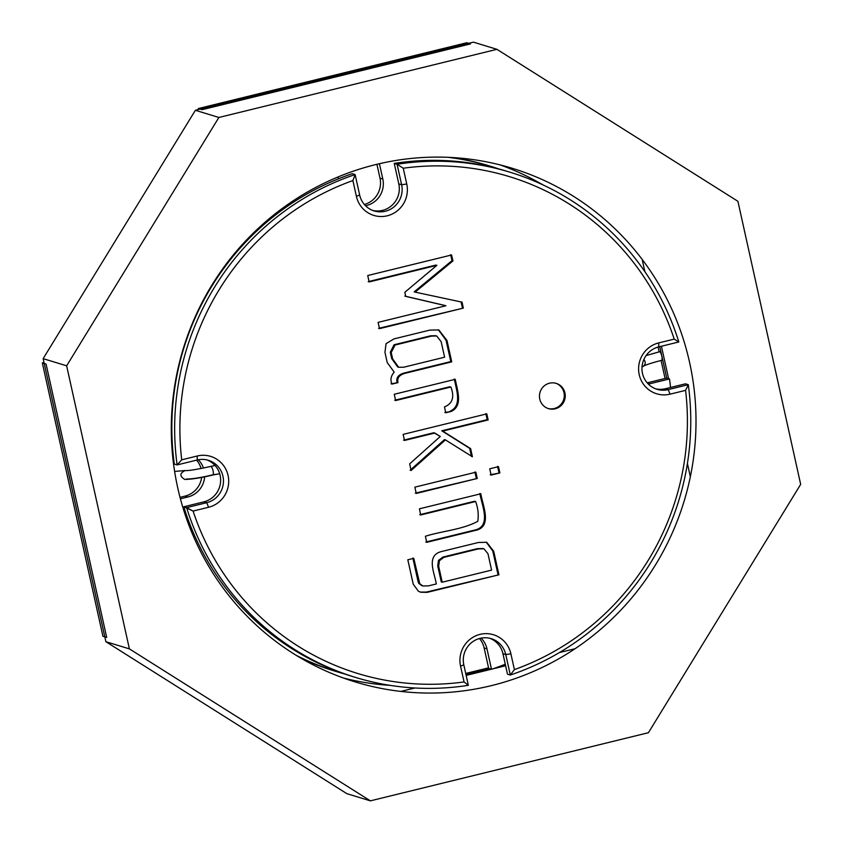 <?xml version="1.0" encoding="UTF-8"?>
<svg xmlns="http://www.w3.org/2000/svg" width="843" height="843" viewBox="0 0 843 843"><rect width="100%" height="100%" fill="white"/><g stroke="black" fill="none" stroke-linecap="round" stroke-linejoin="round"><path stroke-width="1.26" d="M464.061 681.945A259.749 253.195 -73 0 1 193.089 511.069L208.579 507.265L193.089 511.069L183.774 506.769L203.88 501.848A22.013 21.454 -73 0 0 220.581 481.827A22.013 21.454 -73 0 0 206.957 459.92A22.013 21.454 -73 0 1 220.581 481.827A22.013 21.454 -73 0 1 203.88 501.848L183.774 506.769A264.154 257.484 -73 0 0 352.796 676.592A264.154 257.484 -73 0 1 183.774 506.769L186.598 507.634L206.693 502.713L203.88 501.848L206.693 502.713A22.013 21.454 -73 0 0 223.448 481.933A22.013 21.454 -73 0 0 208.39 460.299A22.013 21.454 -73 0 1 223.448 481.933A22.013 21.454 -73 0 1 206.693 502.713L186.598 507.634L193.089 511.069A259.749 253.195 -73 0 0 464.061 681.945L460.563 666.17A26.418 25.754 -73 0 1 480.046 634.368A26.418 25.754 -73 0 1 510.9 653.831L514.399 669.605A259.749 253.195 -73 0 0 685.58 390.362L670.08 394.155A26.418 25.754 -73 0 1 639.226 374.703A26.418 25.754 -73 0 1 658.72 342.901L674.221 339.107A259.749 253.195 -73 0 0 403.249 168.221L406.748 184.006A26.418 25.754 -73 0 1 387.253 215.797A26.418 25.754 -73 0 1 356.399 196.345L352.901 180.56A259.749 253.195 -73 0 0 181.719 459.814L197.22 456.01A26.418 25.754 -73 0 1 228.074 475.473A26.418 25.754 -73 0 1 208.579 507.265L206.693 502.713L208.579 507.265A26.418 25.754 -73 0 0 228.074 475.473A26.418 25.754 -73 0 0 197.22 456.01L197.23 459.993A22.013 21.454 -73 0 1 208.39 460.299A22.013 21.454 -73 0 0 197.23 459.993L177.125 464.925A264.154 257.484 -73 0 1 355.124 174.564L352.901 180.56L356.399 196.345L359.655 195.028A22.013 21.454 -73 0 0 374.208 210.94A22.013 21.454 -73 0 1 359.655 195.028L355.124 174.564L352.3 173.7A264.154 257.484 -73 0 0 174.301 464.061A264.154 257.484 -73 0 1 352.3 173.7L355.124 174.564L352.901 180.56A259.749 253.195 -73 0 0 181.719 459.814L177.125 464.925L174.301 464.061L177.125 464.925A264.154 257.484 -73 0 1 355.124 174.564L359.655 195.028L356.399 196.345A26.418 25.754 -73 0 0 387.253 215.797A26.418 25.754 -73 0 0 406.748 184.006L401.616 184.743L397.074 164.28A264.154 257.484 -73 0 1 509.804 172.151A264.154 257.484 -73 0 1 678.826 341.963L658.731 346.894A22.013 21.454 -73 0 0 641.976 367.664A22.013 21.454 -73 0 0 657.034 389.297A22.013 21.454 -73 0 1 641.976 367.664A22.013 21.454 -73 0 1 658.731 346.894L678.826 341.963L674.221 339.107L658.72 342.901L658.731 346.894L658.72 342.901A26.418 25.754 -73 0 0 639.226 374.703A26.418 25.754 -73 0 0 670.08 394.155L668.193 389.603A22.013 21.454 -73 0 1 657.034 389.297A22.013 21.454 -73 0 0 668.193 389.603L688.299 384.671A264.154 257.484 -73 0 1 510.31 675.032L514.399 669.605L510.9 653.831L505.768 654.568L502.944 653.715L507.486 674.179L502.944 653.715A22.013 21.454 -73 0 0 489.794 638.277A22.013 21.454 -73 0 1 502.944 653.715L505.768 654.568A22.013 21.454 -73 0 0 491.216 638.657A22.013 21.454 -73 0 1 505.768 654.568L510.31 675.032L507.486 674.179L510.31 675.032L514.399 669.605A259.749 253.195 -73 0 0 685.58 390.362L688.299 384.671L685.475 383.818L665.38 388.739A22.013 21.454 -73 0 1 655.643 388.823A22.013 21.454 -73 0 0 665.38 388.739L685.475 383.818L688.299 384.671A264.154 257.484 -73 0 1 510.31 675.032L505.768 654.568L510.9 653.831A26.418 25.754 -73 0 0 480.046 634.368A26.418 25.754 -73 0 0 460.563 666.17L463.819 664.853A22.013 21.454 -73 0 1 470.215 643.778A22.013 21.454 -73 0 1 491.216 638.657A22.013 21.454 -73 0 0 470.215 643.778A22.013 21.454 -73 0 0 463.819 664.853L468.35 685.317A264.154 257.484 -73 0 1 355.62 677.445A264.154 257.484 -73 0 1 186.598 507.634A264.154 257.484 -73 0 0 355.62 677.445A264.154 257.484 -73 0 0 468.35 685.317L464.061 681.945L460.563 666.17L463.819 664.853L468.35 685.317L464.061 681.945M434.798 433.028L404.492 440.457L403.144 434.377L486.79 413.871L488.139 419.951L442.712 431.089L470.615 448.624L472.417 456.748L445.42 439.898L411.089 470.531L409.677 463.84L440.288 436.484L434.798 433.028L404.492 440.457L403.144 434.377L486.79 413.871L488.139 419.951L442.712 431.089L470.615 448.624L472.417 456.748L445.42 439.898L411.089 470.531L409.677 463.84L440.288 436.484L433.86 432.733L403.555 440.162L434.798 433.028M498.93 574.8L427.285 592.355L420.731 592.229L418.423 591.259L413.228 584.167L407.822 559.794L413.787 558.329L419.751 583.683L422.849 585.98L428.518 585.853L436.305 583.946C434.714 573.335 425.757 555.769 441.174 551.617L478.497 542.47L486.717 542.302L493.713 551.28L498.93 574.8L427.285 592.355L420.731 592.229L418.423 591.259L413.228 584.167L407.822 559.794L413.787 558.329L419.751 583.683L422.849 585.98L428.518 585.853L436.305 583.946C434.714 573.335 425.757 555.769 441.174 551.617L478.497 542.47L486.717 542.302L493.713 551.28L498.93 574.8L426.347 592.071L420.257 592.071L427.285 592.355L498.93 574.8M477.243 478.487L416.242 493.44L414.851 487.159L475.852 472.206L477.243 478.487L416.242 493.44L414.851 487.159L475.852 472.206L477.243 478.487L415.293 493.155L477.243 478.487M499.888 472.934L491.121 475.083L489.73 468.803L498.498 466.664L499.888 472.934L491.121 475.083L489.73 468.803L498.498 466.664L499.888 472.934L490.183 474.799L499.888 472.934M480.826 493.766C482.66 505.526 492.86 527.075 475.21 530.458L426.737 542.334L425.388 536.264C442.438 530.89 462.143 529.752 477.77 521.332C478.782 514.852 478.076 508.245 475.642 501.511L420.678 514.989L419.445 508.814L480.826 493.766C482.66 505.526 492.86 527.075 475.21 530.458L426.737 542.334L425.388 536.264C442.438 530.89 462.143 529.752 477.77 521.332C478.782 514.852 478.076 508.245 475.642 501.511L420.678 514.989L419.445 508.814L480.826 493.766M555.189 408.813A13.203 12.877 -73 0 1 540.036 392.237A13.203 12.877 -73 0 1 565.242 396.347A13.203 12.877 -73 0 1 548.487 408.623A13.203 12.877 -73 0 1 540.036 392.237A13.203 12.877 -73 0 1 565.242 396.347A13.203 12.877 -73 0 1 555.189 408.813M397.97 382.638L391.995 384.102C390.119 379.93 390.857 375.946 394.208 372.132L387.222 362.564L384.956 352.321L386.052 343.649L394.018 338.886L429.835 330.108L438.855 329.95L447.001 340.53L451.732 361.868L405.715 373.143C399.487 374.692 396.905 377.854 397.97 382.638L391.995 384.102C390.119 379.93 390.857 375.946 394.208 372.132L387.222 362.564L384.956 352.321L386.052 343.649L394.018 338.886L429.835 330.108L438.855 329.95L447.001 340.53L451.732 361.868L405.715 373.143C399.487 374.692 396.905 377.854 397.97 382.638L391.057 383.807L397.97 382.638M463.344 308.106L379.498 328.654L378.107 322.374L445.926 305.756L405.736 296.378L404.83 292.279L436.895 265.334L369.15 281.941L367.727 275.535L451.563 254.986L452.954 260.919L415.125 292.131L462.027 302.152L463.344 308.106L379.498 328.654L378.107 322.374L445.926 305.756L405.736 296.378L404.83 292.279L436.895 265.334L369.15 281.941L367.727 275.535L451.563 254.986L452.954 260.919L415.125 292.131L462.027 302.152L463.344 308.106L378.56 328.359L463.344 308.106M451.026 411.489L445.768 412.785L444.472 406.906C452.565 403.649 454.693 397.021 450.868 387.011L395.641 400.551L394.25 394.271L455.252 379.318C457.401 390.646 463.218 406.031 451.026 411.489L445.768 412.785L444.472 406.906C452.565 403.649 454.693 397.021 450.868 387.011L395.641 400.551L394.25 394.271L455.252 379.318C457.401 390.646 463.218 406.031 451.026 411.489L444.83 412.49L451.026 411.489M398.792 183.879A22.013 21.454 -73 0 1 372.817 210.455A22.013 21.454 -73 0 0 398.792 183.879L394.25 163.416A264.154 257.484 -73 0 1 506.98 171.287L509.804 172.151A264.154 257.484 -73 0 1 678.826 341.963L674.221 339.107A259.749 253.195 -73 0 0 403.249 168.221L397.074 164.28L394.25 163.416A264.154 257.484 -73 0 1 506.98 171.287L509.804 172.151A264.154 257.484 -73 0 0 397.074 164.28L394.25 163.416L398.792 183.879L401.616 184.743A22.013 21.454 -73 0 1 395.209 205.818A22.013 21.454 -73 0 1 374.208 210.94A22.013 21.454 -73 0 0 395.209 205.818A22.013 21.454 -73 0 0 401.616 184.743L397.074 164.28L403.249 168.221L406.748 184.006L401.616 184.743L398.792 183.879M484.145 647.972L488.687 668.436L491.501 669.3L486.969 648.836L484.145 647.972L488.687 668.436L491.501 669.3L486.969 648.836L484.145 647.972A22.013 21.454 -73 0 0 479.446 638.52A22.013 21.454 -73 0 1 484.145 647.972M453.555 157.609A264.154 257.484 -73 0 1 488.181 165.555L491.005 166.408A264.154 257.484 -73 0 1 498.951 168.979A264.154 257.484 -73 0 0 491.005 166.408A264.154 257.484 -73 0 0 448.128 157.325A264.154 257.484 -73 0 1 491.005 166.408L488.181 165.555A264.154 257.484 -73 0 0 453.555 157.609M666.676 378.075L647.203 382.848L666.676 378.075L669.5 378.939A264.154 257.484 -73 0 1 670.522 387.474A264.154 257.484 -73 0 0 669.5 378.939L666.676 378.075M333.997 670.849A264.154 257.484 -73 0 1 300.835 658.109A264.154 257.484 -73 0 0 333.997 670.849L336.821 671.713A264.154 257.484 -73 0 1 296.178 655.317A264.154 257.484 -73 0 0 336.821 671.713A264.154 257.484 -73 0 0 344.85 674.021A264.154 257.484 -73 0 1 336.821 671.713L333.997 670.849M442.217 582.218L491.595 570.11L487.971 553.735L483.903 548.793L478.287 548.93L443.818 557.381L439.424 560.679L438.666 566.233L442.217 582.218L491.595 570.11L487.971 553.735L483.903 548.793L478.287 548.93L443.818 557.381L439.424 560.679L438.666 566.233L442.217 582.218L441.279 581.933L442.217 582.218M403.723 367.221L444.609 357.2L441.163 341.678L436.716 335.999L431.511 336.104L395.04 345.04L391.226 352.522L392.627 358.865L398.644 367.263L403.723 367.221L444.609 357.2L441.163 341.678L436.716 335.999L431.511 336.104L395.04 345.04L391.226 352.522L392.627 358.865L398.644 367.263L403.723 367.221M554.251 408.518A13.203 12.877 -73 0 1 548.024 408.476A13.203 12.877 -73 0 0 564.283 396.305A13.203 12.877 -73 0 0 555.727 383.228A13.203 12.877 -73 0 1 554.251 408.518M482.965 548.508L477.338 548.645L442.881 557.086L438.486 560.395L437.728 565.948L441.279 581.933L437.728 565.948L438.486 560.395L442.881 557.086L477.338 548.645L482.965 548.508M486.242 542.175L492.776 550.995L497.992 574.505L492.776 550.995L486.242 542.175M418.813 583.398L421.911 585.685L418.813 583.398L419.751 583.683L418.813 583.398L418.096 581.691L419.034 581.976L418.096 581.691L418.813 583.398M412.849 558.045L418.096 581.691L412.849 558.045M435.778 335.714L430.573 335.82L394.102 344.755L390.288 352.237L391.689 358.581L397.696 366.979L391.689 358.581L390.288 352.237L394.102 344.755L430.573 335.82L435.778 335.714M450.784 361.584L404.777 372.859C398.549 374.408 395.968 377.569 397.032 382.353C395.968 377.569 398.549 374.408 404.777 372.859L451.732 361.868L450.784 361.584L446.052 340.245L438.381 329.813L446.052 340.245L450.784 361.584M185.07 496.106L180.023 497.349L185.07 496.106A22.013 21.454 -73 0 0 201.646 477.433A22.013 21.454 -73 0 1 185.07 496.106L187.894 496.97L185.07 496.106M180.413 498.803L187.894 496.97A22.013 21.454 -73 0 0 204.617 476.853A22.013 21.454 -73 0 1 187.894 496.97L180.413 498.803M479.888 493.482C481.722 505.242 491.922 526.791 474.272 530.173L425.799 542.049L474.272 530.173C491.922 526.791 481.722 505.242 479.888 493.482M474.704 501.227L419.73 514.704L474.704 501.227M474.904 471.922L476.295 478.202L474.904 471.922M497.56 466.369L498.951 472.649L497.56 466.369M444.482 439.603L410.151 470.236L444.482 439.603L445.42 439.898L444.482 439.603M469.677 448.339L471.479 456.463L469.677 448.339L470.615 448.624L441.774 430.794L469.677 448.339M487.201 419.666L441.774 430.794L488.139 419.951L487.201 419.666L485.853 413.586L487.201 419.666M454.314 379.034C456.463 390.351 462.28 405.746 450.088 411.205C462.28 405.746 456.463 390.351 454.314 379.034M449.93 386.726L394.703 400.256L449.93 386.726M461.089 301.868L462.407 307.811L461.089 301.868M452.017 260.624L414.187 291.836L415.125 292.131L414.187 291.836L452.017 260.624L452.954 260.919L452.017 260.624L450.626 254.702L452.017 260.624M435.957 265.05L368.201 281.657L435.957 265.05M444.988 305.472L404.798 296.093L444.988 305.472M481.1 638.13A22.013 21.454 -73 0 1 486.969 648.836A22.013 21.454 -73 0 0 481.1 638.13M505.284 664.221A264.154 257.484 -73 0 1 491.501 669.3A264.154 257.484 -73 0 0 505.284 664.221M649.395 383.86L669.5 378.939L649.395 383.86A22.013 21.454 -73 0 1 648.351 384.092A22.013 21.454 -73 0 0 649.395 383.86L647.614 383.323L649.395 383.86M382.806 179.011L379.413 163.711L382.806 179.011A22.013 21.454 -73 0 1 365.525 205.734A22.013 21.454 -73 0 0 382.806 179.011L379.993 178.147A22.013 21.454 -73 0 1 364.366 204.48A22.013 21.454 -73 0 0 379.993 178.147L376.916 164.301L379.993 178.147L382.806 179.011M338.117 176.925L338.528 178.779L338.117 176.925M173.279 455.526L172.604 455.684L173.279 455.526M198.274 459.772A22.013 21.454 -73 0 1 203.458 468.076A22.013 21.454 -73 0 0 198.274 459.772M196.609 460.152A22.013 21.454 -73 0 1 201.055 468.55A22.013 21.454 -73 0 0 196.609 460.152M43.141 358.644L195.376 110.296L473.429 42.15L496.927 49.326L737.91 201.298L800.671 484.356L648.425 732.704L370.383 800.85L346.873 793.674L105.891 641.702L43.141 358.644L195.376 110.296L473.429 42.15L496.927 49.326L737.91 201.298L800.671 484.356L648.425 732.704L370.383 800.85L129.39 648.878L105.891 641.702L43.141 358.644L66.639 365.809L218.874 117.472L195.376 110.296L218.874 117.472L496.927 49.326L218.874 117.472L66.639 365.809L43.141 358.644M491.416 685.622A268.559 261.773 -73 0 1 355.272 681.945A268.559 261.773 -73 0 1 183.268 348.686A268.559 261.773 -73 0 1 512.028 168.221A268.559 261.773 -73 0 1 695.791 432.164A268.559 261.773 -73 0 1 491.416 685.622A268.559 261.773 -73 0 1 355.272 681.945A268.559 261.773 -73 0 1 183.268 348.686A268.559 261.773 -73 0 1 512.028 168.221A268.559 261.773 -73 0 1 695.791 432.164A268.559 261.773 -73 0 1 491.416 685.622M129.39 648.878L66.639 365.809L129.39 648.878L105.891 641.702L346.873 793.674L370.383 800.85L129.39 648.878M390.246 685.391A268.559 261.773 -73 0 1 343.607 678.078A268.559 261.773 -73 0 0 390.246 685.391M500.194 164.922A268.559 261.773 -73 0 1 542.966 184.891A268.559 261.773 -73 0 0 500.194 164.922M198.263 108.557L200.149 109.126L468.655 43.32L200.149 109.126L202.025 109.695L470.531 43.889L466.769 42.751L198.263 108.557L198.484 109.537M658.098 347.053L659.152 351.826M661.07 360.456L665.064 378.475M659.753 346.642L661.818 355.967L659.753 346.642M661.913 356.357L666.729 378.096L661.913 356.357M42.329 362.922L102.93 636.275L104.817 636.855L44.215 363.502L46.091 364.071L106.692 637.424L104.817 636.855L44.215 363.502L42.329 362.922L43.994 362.511M465.726 673.452L488.55 667.856M465.937 674.432L489.456 668.668L465.937 674.432M501.385 665.749L505.4 664.758L501.385 665.749M685.58 390.362L670.08 394.155L668.193 389.603L688.299 384.671L685.58 390.362M181.719 459.814L197.22 456.01L197.23 459.993L177.125 464.925L181.719 459.814M642.176 259.423L644.895 271.688M661.418 346.231L668.604 378.665M687.414 463.481L690.343 476.727M400.857 691.418L414.851 687.993M466.158 675.412L491.332 669.247M492.512 668.952L505.621 665.749M559.415 652.556L575.074 648.72M211.14 466.337C212.889 468.877 213.606 471.732 213.258 474.915L212.984 474.799C200.887 477.654 192.025 479.066 186.398 479.024C192.025 479.066 200.887 477.654 212.984 474.799L219.696 473.745L213.258 474.915C200.234 478.002 190.687 479.488 184.638 479.393C179.527 476.169 179.675 473.229 185.07 470.563C179.675 473.229 179.527 476.169 184.638 479.393C190.687 479.488 200.234 478.002 213.258 474.915C213.606 471.732 212.889 468.877 211.14 466.337L215.07 465.505L211.14 466.337C196.977 469.467 188.295 470.868 185.07 470.563L174.617 471.416L185.07 470.563C188.295 470.868 196.977 469.467 211.14 466.337M643.293 366.294C645.643 364.281 645.833 362.016 643.862 359.497C645.833 362.016 645.643 364.281 643.293 366.294C645.569 364.882 651.797 362.859 661.997 360.235C662.345 357.053 661.639 354.197 659.879 351.647C661.639 354.197 662.345 357.053 661.997 360.235C651.797 362.859 645.569 364.882 643.293 366.294L642.008 367.021L643.293 366.294M668.193 389.603L665.38 388.739L668.193 389.603M646.065 355.588L659.879 351.647L646.065 355.588M352.796 676.592L355.62 677.445L352.796 676.592M398.644 367.263L397.696 366.979L398.644 367.263M422.849 585.98L421.911 585.685L422.849 585.98"/></g></svg>
